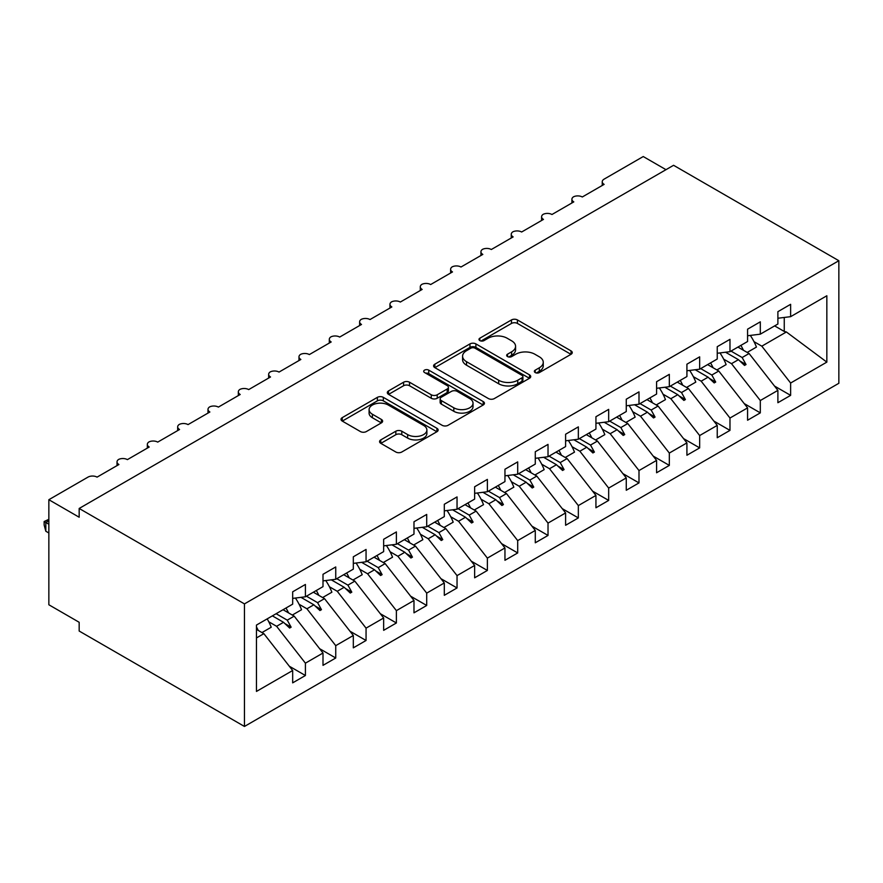 <?xml version="1.0" encoding="UTF-8"?>
<svg xmlns="http://www.w3.org/2000/svg" width="883" height="883" viewBox="0 0 883 883"><rect width="100%" height="100%" fill="white"/><g stroke="black" fill="none" stroke-linecap="round" stroke-linejoin="round"><path stroke-width="1.32" d="M535.219 372.571A2.947 1.7 0 0 0 539.381 372.571L571.014 354.304A4.205 2.428 0 0 0 572.25 352.582A4.205 2.428 0 0 0 571.014 350.871L517.427 319.933A4.205 2.428 0 0 0 511.478 319.933L479.844 338.189A2.947 1.7 0 0 0 478.983 339.392A2.947 1.7 0 0 0 479.844 340.595A2.947 1.7 0 0 0 484.016 340.595L488.111 338.233A13.466 7.781 0 0 1 507.162 338.233L511.621 340.816A13.466 7.781 0 0 1 515.573 346.313A13.466 7.781 0 0 1 511.621 351.809L507.537 354.171A2.947 1.7 0 0 0 506.665 355.374A2.947 1.7 0 0 0 507.537 356.577A2.947 1.7 0 0 0 511.699 356.577L515.793 354.215A13.466 7.781 0 0 1 534.844 354.215L539.314 356.798A13.466 7.781 0 0 1 543.255 362.295A13.466 7.781 0 0 1 539.314 367.792L535.219 370.165A2.947 1.7 0 0 0 534.358 371.368A2.947 1.7 0 0 0 535.219 372.571L535.219 370.165M380.794 439.889A4.205 2.428 0 0 0 379.569 441.61A4.205 2.428 0 0 0 380.794 443.332L395.827 452.008A4.205 2.428 0 0 0 401.787 452.008L436.908 431.732A4.205 2.428 0 0 0 438.145 430.01A4.205 2.428 0 0 0 436.908 428.288L383.332 397.361A4.205 2.428 0 0 0 377.372 397.361L342.251 417.637A4.205 2.428 0 0 0 341.015 419.359A4.205 2.428 0 0 0 342.251 421.07L360.407 431.555A4.205 2.428 0 0 0 366.357 431.555L381.39 422.88A4.205 2.428 0 0 0 382.626 421.158A4.205 2.428 0 0 0 381.39 419.436L372.394 414.237A11.258 6.501 0 0 1 369.094 409.646A11.258 6.501 0 0 1 376.048 403.641A11.258 6.501 0 0 1 388.31 405.043L423.586 425.407A11.258 6.501 0 0 1 426.886 430.01A11.258 6.501 0 0 1 419.933 436.014A11.258 6.501 0 0 1 407.659 434.602L401.787 431.213A4.205 2.428 0 0 0 395.827 431.213L380.794 439.889L380.794 443.332M838.85 260.717L244.459 603.895L244.459 726.455L838.85 383.288L838.85 260.717L673.574 165.298L79.172 508.465L79.172 517.228L48.852 499.712L87.969 477.129A6.435 3.72 180 0 1 97.064 477.129L118.907 464.524A6.435 3.72 0 0 1 117.02 461.897A6.435 3.72 0 0 1 118.609 459.447A6.435 3.72 180 0 1 127.395 459.624L149.227 447.019A6.435 3.72 0 0 1 147.34 444.392A6.435 3.72 0 0 1 148.94 441.941A6.435 3.72 180 0 1 157.726 442.107L179.558 429.502A6.435 3.72 0 0 1 177.671 426.875A6.435 3.72 0 0 1 179.26 424.436A6.435 3.72 180 0 1 188.046 424.602L209.878 411.997A6.435 3.72 0 0 1 208.002 409.37A6.435 3.72 0 0 1 209.591 406.931A6.435 3.72 180 0 1 218.377 407.096L240.209 394.491A6.435 3.72 0 0 1 238.322 391.864A6.435 3.72 0 0 1 239.911 389.414A6.435 3.72 180 0 1 248.697 389.591L270.529 376.975A6.435 3.72 0 0 1 268.653 374.348A6.435 3.72 0 0 1 270.242 371.909A6.435 3.72 180 0 1 279.028 372.074L300.86 359.469A6.435 3.72 0 0 1 298.973 356.842A6.435 3.72 0 0 1 300.562 354.403A6.435 3.72 180 0 1 309.348 354.569L331.191 341.964A6.435 3.72 0 0 1 329.304 339.337A6.435 3.72 0 0 1 330.893 336.887A6.435 3.72 180 0 1 339.679 337.063L361.511 324.458A6.435 3.72 0 0 1 359.624 321.831A6.435 3.72 0 0 1 361.224 319.381A6.435 3.72 180 0 1 370.01 319.547L391.842 306.942A6.435 3.72 0 0 1 389.955 304.315A6.435 3.72 0 0 1 391.544 301.876A6.435 3.72 180 0 1 400.33 302.041L422.162 289.436A6.435 3.72 0 0 1 420.286 286.809A6.435 3.72 0 0 1 421.875 284.359A6.435 3.72 180 0 1 430.661 284.536L452.493 271.931A6.435 3.72 0 0 1 450.606 269.304A6.435 3.72 0 0 1 452.195 266.854A6.435 3.72 180 0 1 460.981 267.019L482.813 254.414A6.435 3.72 0 0 1 480.937 251.787A6.435 3.72 0 0 1 482.526 249.348A6.435 3.72 180 0 1 491.312 249.514L513.144 236.909A6.435 3.72 0 0 1 511.257 234.282A6.435 3.72 0 0 1 512.857 231.843A6.435 3.72 180 0 1 521.632 232.008L543.475 219.403A6.435 3.72 0 0 1 541.588 216.776A6.435 3.72 0 0 1 543.177 214.326A6.435 3.72 180 0 1 551.963 214.503L573.795 201.887A6.435 3.72 0 0 1 571.908 199.271A6.435 3.72 0 0 1 573.509 196.821A6.435 3.72 180 0 1 582.294 196.986L604.127 184.381A6.435 3.72 0 0 1 602.239 181.755A6.435 3.72 0 0 1 604.127 179.128L643.243 156.545L665.992 169.679M244.459 603.895L79.172 508.465M488.409 398.564A4.205 2.428 0 0 0 494.359 398.564L529.491 378.277A4.205 2.428 0 0 0 530.716 376.566A4.205 2.428 0 0 0 529.491 374.845L475.904 343.906A4.205 2.428 0 0 0 469.955 343.906L434.822 364.182A4.205 2.428 0 0 0 433.597 365.904A4.205 2.428 0 0 0 434.822 367.626L488.409 398.564M425.738 373.2A2.947 1.7 0 0 1 428.73 373.619L428.73 370.12L483.2 401.566A4.205 2.428 0 0 1 484.436 403.288A4.205 2.428 0 0 1 483.2 404.999L448.078 425.286A4.205 2.428 0 0 1 442.118 425.286L388.542 394.348L388.542 390.915A4.205 2.428 0 0 0 387.306 392.626A4.205 2.428 0 0 0 388.542 394.348M388.542 390.915L403.575 382.229A4.205 2.428 0 0 1 409.524 382.229L431.257 394.778A4.205 2.428 0 0 0 437.206 394.778L447.184 389.017A4.205 2.428 0 0 0 448.409 387.306A4.205 2.428 0 0 0 447.184 385.584L424.557 372.527A2.947 1.7 0 0 1 423.697 371.324A2.947 1.7 0 0 1 425.518 369.745A2.947 1.7 0 0 1 428.73 370.12M256.467 637.934L263.862 633.663L292.67 670.517L256.467 691.422L256.467 625.065L292.67 604.16L292.67 591.809L305.408 584.458L305.408 596.798L292.67 598.387M289.304 666.212L305.408 675.506L305.408 663.166L323.001 653.012L294.194 616.146L283.046 609.712M268.785 621.787L276.6 626.301L305.408 663.166M305.408 596.798L323.001 586.643L323.001 574.303L335.739 566.952L335.739 579.292L323.001 580.882M319.635 648.696L335.739 658.001L335.739 645.65L353.321 635.495L324.514 598.641L313.366 592.206M299.105 604.281L306.931 608.795L335.739 645.65M335.739 579.292L353.321 569.138L353.321 556.798L366.059 549.436L366.059 561.787L353.321 563.376M349.955 631.19L366.059 640.484L366.059 628.144L383.652 617.99L354.845 581.135L343.697 574.701M329.436 586.776L337.251 591.29L366.059 628.144M366.059 561.787L383.652 551.632L383.652 539.281L396.39 531.93L396.39 544.281L383.652 545.86M380.286 613.685L396.39 622.979L396.39 610.639L413.984 600.484L385.165 563.619L374.028 557.184M359.756 569.27L367.582 573.773L396.39 610.639M396.39 544.281L413.984 534.116L413.984 521.776L426.71 514.425L426.71 526.765L413.984 528.354M410.606 596.168L426.71 605.473L426.71 593.122L444.304 582.968L415.496 546.113L404.348 539.679M390.087 551.754L397.902 556.268L426.71 593.122M426.71 526.765L444.304 516.61L444.304 504.27L457.041 496.919L457.041 509.259L444.304 510.849M440.937 578.663L457.041 587.957L457.041 575.617L474.635 565.462L445.816 528.608L434.679 522.173M420.418 534.248L428.233 538.762L457.041 575.617M457.041 509.259L474.635 499.105L474.635 486.765L487.372 479.403L487.372 491.754L474.635 493.332M471.268 561.158L487.372 570.451L487.372 558.111L504.955 547.957L476.147 511.102L464.999 504.668M450.738 516.743L458.553 521.257L487.372 558.111M487.372 491.754L504.955 481.599L504.955 469.248L517.692 461.897L517.692 474.237L504.955 475.827M501.588 543.641L517.692 552.946L517.692 540.595L535.286 530.44L506.478 493.586L495.33 487.151M481.069 499.226L488.884 503.74L517.692 540.595M517.692 474.237L535.286 464.083L535.286 451.743L548.023 444.392L548.023 456.732L535.286 458.321M531.919 526.136L548.023 535.44L548.023 523.089L565.606 512.935L536.798 476.08L525.65 469.646M511.389 481.721L519.215 486.235L548.023 523.089M548.023 456.732L565.606 446.577L565.606 434.237L578.343 426.875L578.343 439.226L565.606 440.816M562.239 508.63L578.343 517.924L578.343 505.584L595.937 495.429L567.129 458.575L555.981 452.14M541.721 464.215L549.535 468.73L578.343 505.584M578.343 439.226L595.937 429.072L595.937 416.721L608.674 409.37L608.674 421.71L595.937 423.299M592.57 491.125L608.674 500.418L608.674 488.078L626.268 477.924L597.449 441.059L586.312 434.624M572.041 446.699L579.866 451.213L608.674 488.078M608.674 421.71L626.268 411.555L626.268 399.215L638.994 391.864L638.994 404.204L626.268 405.794M622.89 473.608L638.994 482.913L638.994 470.562L656.588 460.407L627.78 423.553L616.632 417.118M602.372 429.193L610.186 433.708L638.994 470.562M638.994 404.204L656.588 394.05L656.588 381.71L669.325 374.348L669.325 386.699L656.588 388.288M653.221 456.103L669.325 465.396L669.325 453.056L686.919 442.902L658.1 406.048L646.963 399.613M632.703 411.688L640.517 416.202L669.325 453.056M669.325 386.699L686.919 376.544L686.919 364.193L699.656 356.842L699.656 369.193L686.919 370.772M683.552 438.597L699.656 447.891L699.656 435.551L717.239 425.396L688.431 388.531L677.283 382.096M663.023 394.182L670.837 398.697L699.656 435.551M699.656 369.193L717.239 359.028L717.239 346.688L729.976 339.337L729.976 351.677L717.239 353.266M713.872 421.081L729.976 430.385L729.976 418.034L747.57 407.88L718.762 371.026L707.614 364.591M693.354 376.666L701.168 381.18L729.976 418.034M729.976 351.677L747.57 341.522L747.57 329.182L760.307 321.831L760.307 334.171L747.57 335.761M744.203 403.575L760.307 412.869L760.307 400.529L777.89 390.374L777.89 402.714L790.627 395.363L790.627 383.023L826.841 362.118L786.389 331.975L784.259 331.456L784.259 317.461M723.674 359.16L731.499 363.675L760.307 400.529M760.307 334.171L777.89 324.017L777.89 311.677L790.627 304.315L790.627 316.666L777.89 318.244M774.523 386.07L790.627 395.363M754.005 341.655L761.819 346.169L790.627 383.023M48.852 499.712L48.852 604.767L79.172 622.283L79.172 631.036L244.459 726.455M263.862 633.663L256.467 629.391M305.408 675.506L292.67 682.857L292.67 670.517M335.739 658.001L323.001 665.352L323.001 653.012M366.059 640.484L353.321 647.846L353.321 635.495M396.39 622.979L383.652 630.33L383.652 617.99M426.71 605.473L413.984 612.824L413.984 600.484M457.041 587.957L444.304 595.319L444.304 582.968M487.372 570.451L474.635 577.802L474.635 565.462M517.692 552.946L504.955 560.297L504.955 547.957M548.023 535.44L535.286 542.791L535.286 530.44M578.343 517.924L565.606 525.275L565.606 512.935M608.674 500.418L595.937 507.769L595.937 495.429M638.994 482.913L626.268 490.264L626.268 477.924M669.325 465.396L656.588 472.758L656.588 460.407M699.656 447.891L686.919 455.242L686.919 442.902M729.976 430.385L717.239 437.736L717.239 425.396M760.307 412.869L747.57 420.231L747.57 407.88M790.627 316.666L826.841 295.761L826.841 362.118M276.114 613.718L287.251 620.153L294.194 616.146M276.6 626.301L283.531 622.305L289.624 628.045L291.136 627.173L287.251 620.153M272.383 615.87L283.531 622.305M306.434 596.213L317.582 602.648L324.514 598.641M306.931 608.795L313.862 604.789L319.955 610.539L321.467 609.667L317.582 602.648M300.971 597.35L313.862 604.789M336.765 578.696L347.913 585.131L354.845 581.135M337.251 591.29L344.182 587.283L350.275 593.034L351.798 592.151L347.913 585.131M331.302 579.844L344.182 587.283M367.085 561.191L378.233 567.626L385.165 563.619M367.582 573.773L374.513 569.778L380.606 575.517L382.118 574.645L378.233 567.626M361.622 562.339L374.513 569.778M397.416 543.685L408.564 550.12L415.496 546.113M397.902 556.268L404.833 552.272L410.926 558.012L412.449 557.14L408.564 550.12M391.953 544.833L404.833 552.272M427.747 526.169L438.884 532.604L445.816 528.608M428.233 538.762L435.164 534.756L441.257 540.506L442.769 539.623L438.884 532.604M422.284 527.317L435.164 534.756M458.067 508.663L469.215 515.098L476.147 511.102M458.553 521.257L465.496 517.25L471.588 522.99L473.1 522.118L469.215 515.098M452.604 509.811L465.496 517.25M488.398 491.158L499.535 497.593L506.478 493.586M488.884 503.74L495.816 499.745L501.908 505.484L503.42 504.612L499.535 497.593M482.935 492.306L495.816 499.745M518.718 473.652L529.866 480.087L536.798 476.08M519.215 486.235L526.147 482.228L532.239 487.979L533.751 487.107L529.866 480.087M513.255 474.789L526.147 482.228M549.049 456.136L560.197 462.571L567.129 458.575M549.535 468.73L556.467 464.723L562.559 470.473L564.082 469.59L560.197 462.571M543.586 457.284L556.467 464.723M579.369 438.63L590.517 445.065L597.449 441.059M579.866 451.213L586.798 447.217L592.89 452.957L594.402 452.085L590.517 445.065M573.906 439.778L586.798 447.217M609.7 421.125L620.848 427.56L627.78 423.553M610.186 433.708L617.118 429.701L623.21 435.451L624.734 434.579L620.848 427.56M604.237 422.273L617.118 429.701M640.032 403.608L651.168 410.043L658.1 406.048M640.517 416.202L647.449 412.195L653.541 417.946L655.054 417.063L651.168 410.043M634.568 404.756L647.449 412.195M670.352 386.103L681.499 392.538L688.431 388.531M670.837 398.697L677.78 394.69L683.872 400.429L685.385 399.558L681.499 392.538M664.888 387.251L677.78 394.69M700.683 368.597L711.83 375.032L718.762 371.026M701.168 381.18L708.1 377.184L714.192 382.924L715.705 382.052L711.83 375.032M695.219 369.745L708.1 377.184M731.003 351.092L742.15 357.527L749.082 353.52L737.934 347.085M731.499 363.675L738.431 359.668L744.524 365.419L746.036 364.536L742.15 357.527M725.539 352.229L738.431 359.668M749.082 353.52L777.89 390.374M761.819 346.169L786.389 331.975M774.634 325.893L784.259 331.456M739.733 360.904L746.036 364.536M709.402 378.41L715.705 382.052M679.082 395.915L685.385 399.558M648.751 413.432L655.054 417.063M618.42 430.937L624.734 434.579M588.1 448.443L594.402 452.085M557.769 465.948L564.082 469.59M527.449 483.465L533.751 487.107M497.118 500.97L503.42 504.612M466.798 518.476L473.1 522.118M436.467 535.992L442.769 539.623M406.136 553.498L412.449 557.14M375.816 571.003L382.118 574.645M345.485 588.508L351.798 592.151M315.165 606.025L321.467 609.667M284.834 623.53L291.136 627.173M536.389 372.979L539.314 371.301A13.466 7.781 0 0 0 543.255 365.794L543.255 362.295M515.573 346.313L515.573 349.811A13.466 7.781 0 0 1 511.621 355.319L508.707 356.997M570.959 354.337L517.427 323.432A4.205 2.428 0 0 0 511.478 323.432L481.025 341.015M529.436 378.31L475.904 347.405A4.205 2.428 0 0 0 469.955 347.405L434.877 367.659M522.041 377.769A2.947 1.7 0 0 0 522.913 376.566A2.947 1.7 0 0 0 522.041 375.363L475.01 348.2A2.947 1.7 0 0 0 470.849 348.2L466.533 350.694A13.466 7.781 0 0 0 462.582 356.191A13.466 7.781 0 0 0 466.533 361.699L498.674 380.253A13.466 7.781 0 0 0 517.725 380.253L522.041 377.769L522.041 381.268A2.947 1.7 0 0 0 522.913 380.065L522.913 376.566M462.582 356.191L462.582 359.701A13.466 7.781 0 0 0 466.533 365.198L466.533 361.699M522.041 381.268L517.725 383.763A13.466 7.781 0 0 1 498.674 383.763L466.533 365.198M388.597 394.381L403.575 385.739L403.575 382.229M448.409 387.306L448.409 390.805A4.205 2.428 0 0 1 447.184 392.527L437.206 398.277A4.205 2.428 0 0 1 431.257 398.277L409.524 385.739A4.205 2.428 0 0 0 403.575 385.739M428.73 373.619L483.144 405.032M453.807 407.791A11.258 6.501 0 0 0 466.081 409.204A11.258 6.501 0 0 0 473.023 403.2A11.258 6.501 0 0 0 469.734 398.597L457.306 391.423A4.205 2.428 0 0 0 451.345 391.423L441.379 397.184A4.205 2.428 0 0 0 440.142 398.906A4.205 2.428 0 0 0 441.379 400.617L453.807 407.791L453.807 411.301A11.258 6.501 0 0 0 466.081 412.703A11.258 6.501 0 0 0 473.023 406.699L473.023 403.2M440.142 398.906L440.142 402.405A4.205 2.428 0 0 0 441.379 404.127L441.379 400.617M453.807 411.301L441.379 404.127M426.886 430.01L426.886 433.509A11.258 6.501 0 0 1 419.933 439.513A11.258 6.501 0 0 1 407.659 438.111L401.787 434.712A4.205 2.428 0 0 0 395.827 434.712L380.86 443.365M369.094 409.646L369.094 413.145A11.258 6.501 0 0 0 372.394 417.747L372.394 414.237M381.335 422.913L372.394 417.747M436.853 431.765L383.332 400.86A4.205 2.428 0 0 0 377.372 400.86L342.306 421.103M740.881 345.385A34.316 19.812 60 0 1 743.431 350.253M750.307 335.419A34.316 19.812 60 0 1 756.444 347.085L747.195 352.427M738.309 346.876A29.161 16.843 60 0 1 738.674 347.505M710.55 362.891A34.316 19.812 60 0 1 713.111 367.769M719.976 352.924A34.316 19.812 60 0 1 726.124 364.602L716.875 369.944M707.978 364.381A29.161 16.843 60 0 1 708.343 365.01M680.23 380.407A34.316 19.812 60 0 1 682.78 385.275M689.656 370.43A34.316 19.812 60 0 1 695.793 382.107L686.544 387.449M677.647 381.886A29.161 16.843 60 0 1 678.023 382.527M649.899 397.913A34.316 19.812 60 0 1 652.46 402.78M659.325 387.946A34.316 19.812 60 0 1 665.473 399.613L656.224 404.955M647.327 399.403A29.161 16.843 60 0 1 647.692 400.032M619.568 415.418A34.316 19.812 60 0 1 622.129 420.297M629.005 405.452A34.316 19.812 60 0 1 635.142 417.129L625.892 422.46M616.996 416.908A29.161 16.843 60 0 1 617.36 417.538M589.248 432.935A34.316 19.812 60 0 1 591.798 437.802M598.674 422.957A34.316 19.812 60 0 1 604.811 434.635L595.561 439.977M586.676 434.414A29.161 16.843 60 0 1 587.04 435.054M558.917 450.44A34.316 19.812 60 0 1 561.478 455.308M568.354 440.474A34.316 19.812 60 0 1 574.491 452.14L565.241 457.482M556.345 451.93A29.161 16.843 60 0 1 556.709 452.56M528.597 467.946A34.316 19.812 60 0 1 531.147 472.813M538.023 457.979A34.316 19.812 60 0 1 544.16 469.646L534.91 474.988M526.014 469.436A29.161 16.843 60 0 1 526.389 470.065M498.266 485.462A34.316 19.812 60 0 1 500.827 490.33M507.692 475.484A34.316 19.812 60 0 1 513.84 487.162L504.59 492.504M495.694 486.941A29.161 16.843 60 0 1 496.058 487.582M467.946 502.968A34.316 19.812 60 0 1 470.496 507.835M477.372 492.99A34.316 19.812 60 0 1 483.509 504.668L474.259 510.01M465.363 504.447A29.161 16.843 60 0 1 465.727 505.087M437.615 520.473A34.316 19.812 60 0 1 440.175 525.341M447.041 510.506A34.316 19.812 60 0 1 453.189 522.173L443.939 527.515M435.043 521.963A29.161 16.843 60 0 1 435.407 522.593M407.284 537.979A34.316 19.812 60 0 1 409.844 542.857M416.721 528.012A34.316 19.812 60 0 1 422.858 539.69L413.608 545.032M404.712 539.469A29.161 16.843 60 0 1 405.076 540.098M376.964 555.495A34.316 19.812 60 0 1 379.513 560.363M386.39 545.517A34.316 19.812 60 0 1 392.527 557.195L383.277 562.537M374.392 556.974A29.161 16.843 60 0 1 374.756 557.615M346.633 573.001A34.316 19.812 60 0 1 349.193 577.868M356.07 563.034A34.316 19.812 60 0 1 362.207 574.701L352.957 580.043M344.061 574.491A29.161 16.843 60 0 1 344.425 575.12M316.313 590.506A34.316 19.812 60 0 1 318.862 595.385M325.739 580.539A34.316 19.812 60 0 1 331.876 592.217L322.626 597.548M313.73 591.996A29.161 16.843 60 0 1 314.105 592.625M285.982 608.023A34.316 19.812 60 0 1 288.542 612.89M295.408 598.045A34.316 19.812 60 0 1 301.556 609.723L292.306 615.065M283.41 609.502A29.161 16.843 60 0 1 283.774 610.142M48.852 520.727L45.817 522.482L48.852 524.226M45.817 531.235L44.15 525.01L44.15 521.522L45.817 522.482L45.817 531.235L48.852 532.979M44.15 521.522L48.852 519.325M256.467 626.952A34.316 19.812 60 0 1 258.211 630.396M267.185 618.873A34.316 19.812 60 0 1 271.224 627.228L261.975 632.57M539.314 371.301L539.314 367.792M507.537 356.577L507.537 354.171M511.621 355.319L511.621 351.809M479.844 340.595L479.844 338.189M511.478 323.432L511.478 319.933M517.427 323.432L517.427 319.933M571.014 354.304L571.014 350.871M434.822 367.626L434.822 364.182M469.955 347.405L469.955 343.906M475.904 347.405L475.904 343.906M529.491 378.277L529.491 374.845M498.674 383.763L498.674 380.253M517.725 383.763L517.725 380.253M409.524 385.739L409.524 382.229M431.257 398.277L431.257 394.778M437.206 398.277L437.206 394.778M447.184 392.527L447.184 389.017M483.2 404.999L483.2 401.566M395.827 434.712L395.827 431.213M401.787 434.712L401.787 431.213M407.659 438.111L407.659 434.602M381.39 422.88L381.39 419.436M342.251 421.07L342.251 417.637M377.372 400.86L377.372 397.361M383.332 400.86L383.332 397.361M436.908 431.732L436.908 428.288M602.239 185.474L602.239 181.755M571.908 202.98L571.908 199.271M541.588 220.485L541.588 216.776M511.257 238.002L511.257 234.282M480.937 255.507L480.937 251.787M450.606 273.013L450.606 269.304M420.286 290.518L420.286 286.809M389.955 308.035L389.955 304.315M359.624 325.54L359.624 321.831M329.304 343.046L329.304 339.337M298.973 360.562L298.973 356.842M268.653 378.067L268.653 374.348M238.322 395.573L238.322 391.864M208.002 413.089L208.002 409.37M177.671 430.595L177.671 426.875M147.34 448.1L147.34 444.392M117.02 465.606L117.02 461.897"/></g></svg>
